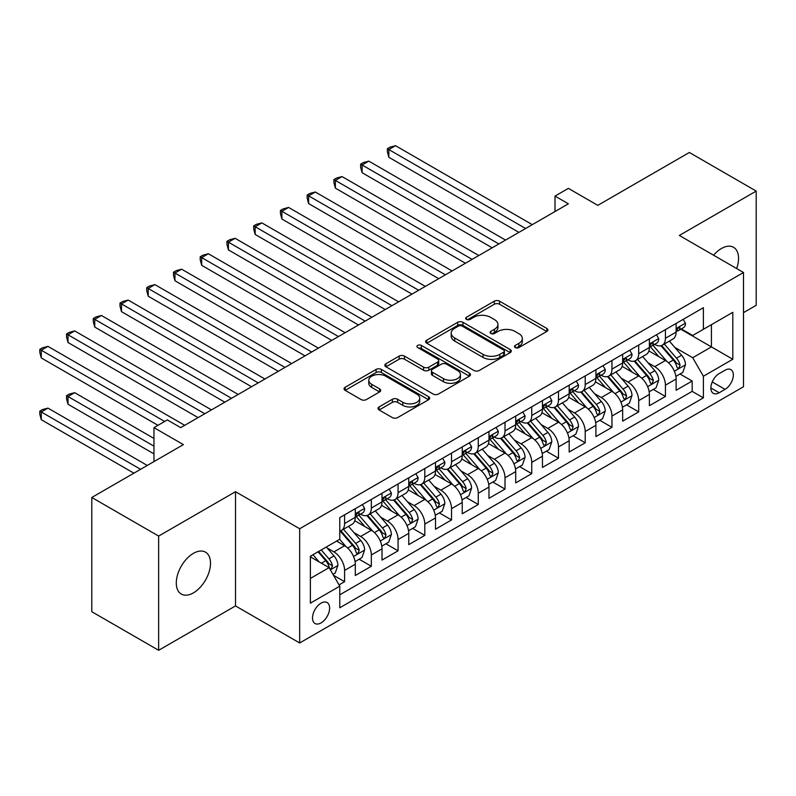 <?xml version="1.0" encoding="UTF-8"?>
<svg xmlns="http://www.w3.org/2000/svg" width="796" height="796" viewBox="0 0 796 796"><rect width="100%" height="100%" fill="white"/><g stroke="black" fill="none" stroke-linecap="round" stroke-linejoin="round"><path stroke-width="1.19" d="M515.251 347.563A2.597 1.502 0 0 0 518.922 347.563L546.802 331.474A3.711 2.139 0 0 0 547.897 329.952A3.711 2.139 0 0 0 546.802 328.44L499.57 301.167A3.711 2.139 0 0 0 494.316 301.167L466.436 317.266A2.597 1.502 0 0 0 465.67 318.32A2.597 1.502 0 0 0 466.436 319.385A2.597 1.502 0 0 0 470.108 319.385L473.72 317.305A11.88 6.856 0 0 1 490.515 317.305L494.445 319.574A11.88 6.856 0 0 1 497.928 324.42A11.88 6.856 0 0 1 494.445 329.275L490.843 331.355A2.597 1.502 0 0 0 490.077 332.42A2.597 1.502 0 0 0 490.843 333.474A2.597 1.502 0 0 0 494.515 333.474L498.127 331.395A11.88 6.856 0 0 1 514.922 331.395L518.853 333.663A11.88 6.856 0 0 1 522.335 338.519A11.88 6.856 0 0 1 518.853 343.365L515.251 345.444A2.597 1.502 0 0 0 514.485 346.509A2.597 1.502 0 0 0 515.251 347.563L515.251 345.444M193.398 592.881A24.198 13.97 120 0 0 209.209 571.558A24.198 13.97 120 0 0 205.497 552.165A24.198 13.97 120 0 0 193.398 553.359A24.198 13.97 120 0 0 177.588 574.692A24.198 13.97 120 0 0 181.299 594.075A24.198 13.97 120 0 0 193.398 592.881M736.648 268.55A24.198 13.97 120 0 0 733.544 247.307A24.198 13.97 120 0 0 721.445 248.501A24.198 13.97 120 0 0 713.594 255.237M321.067 622.9A12.099 6.985 120 0 0 328.967 612.243A12.099 6.985 120 0 0 327.116 602.542A12.099 6.985 120 0 0 321.067 603.149A12.099 6.985 120 0 0 313.166 613.806A12.099 6.985 120 0 0 315.017 623.507A12.099 6.985 120 0 0 321.067 622.9M379.105 406.925A3.711 2.139 0 0 0 378.02 408.438A3.711 2.139 0 0 0 379.105 409.95L392.358 417.601A3.711 2.139 0 0 0 397.612 417.601L428.576 399.731A3.711 2.139 0 0 0 429.661 398.209A3.711 2.139 0 0 0 428.576 396.697L381.344 369.424A3.711 2.139 0 0 0 376.09 369.424L345.126 387.304A3.711 2.139 0 0 0 344.041 388.816A3.711 2.139 0 0 0 345.126 390.329L361.135 399.572A3.711 2.139 0 0 0 366.379 399.572L379.632 391.921A3.711 2.139 0 0 0 380.717 390.408A3.711 2.139 0 0 0 379.632 388.896L371.692 384.309A9.93 5.731 0 0 1 368.787 380.259A9.93 5.731 0 0 1 374.916 374.966A9.93 5.731 0 0 1 385.732 376.2L416.835 394.159A9.93 5.731 0 0 1 419.741 398.209A9.93 5.731 0 0 1 413.612 403.512A9.93 5.731 0 0 1 402.796 402.269L397.612 399.274A3.711 2.139 0 0 0 392.358 399.274L379.105 406.925L379.105 409.95M743.504 312.639L756.2 305.306L756.2 191.08L689.356 152.484L597.786 205.358L568.374 188.373L555.011 196.095L568.374 203.816L180.702 427.641L167.329 419.92L153.966 427.641L153.966 461.6M158.643 536.076L158.643 650.302L235.507 605.925L235.507 491.699L158.643 536.076L91.799 497.48L183.379 444.616L153.966 427.641M235.507 491.699L299.674 528.743L743.504 272.501L743.504 386.737L299.674 642.969L299.674 528.743M756.2 191.08L679.336 235.457L743.504 272.501M473.978 370.488A3.711 2.139 0 0 0 479.232 370.488L510.196 352.608A3.711 2.139 0 0 0 511.281 351.086A3.711 2.139 0 0 0 510.196 349.573L462.954 322.3A3.711 2.139 0 0 0 457.71 322.3L426.746 340.181A3.711 2.139 0 0 0 425.651 341.693A3.711 2.139 0 0 0 426.746 343.215L473.978 370.488M418.726 348.131A2.597 1.502 0 0 1 421.363 348.499L421.363 345.404L469.391 373.135A3.711 2.139 0 0 1 470.476 374.647A3.711 2.139 0 0 1 469.391 376.17L438.417 394.05A3.711 2.139 0 0 1 433.173 394.05L385.931 366.777L385.931 363.742A3.711 2.139 0 0 0 384.846 365.255A3.711 2.139 0 0 0 385.931 366.777M385.931 363.742L399.184 356.091A3.711 2.139 0 0 1 404.438 356.091L423.591 367.155A3.711 2.139 0 0 0 428.845 367.155L437.631 362.071A3.711 2.139 0 0 0 438.715 360.558A3.711 2.139 0 0 0 437.631 359.046L417.691 347.534A2.597 1.502 0 0 1 416.925 346.469A2.597 1.502 0 0 1 418.527 345.086A2.597 1.502 0 0 1 421.363 345.404M158.643 650.302L91.799 611.716L91.799 497.48M339.046 584.891L344.598 581.687L333.494 575.279M327.186 548.026L333.902 551.897A15.124 8.736 60 0 1 344.598 570.424L355.285 564.245L355.285 575.518L371.334 566.255L359.165 559.23M353.921 532.584L360.638 536.464A15.124 8.736 60 0 1 371.334 554.981L382.02 548.812L382.02 560.076L398.07 550.822L385.901 543.797M380.657 517.151L387.373 521.022A15.124 8.736 60 0 1 398.07 539.549L408.766 533.37L408.766 544.643L424.805 535.38L412.636 528.355M407.393 501.719L414.109 505.589A15.124 8.736 60 0 1 424.805 524.116L435.502 517.937L435.502 529.211L451.541 519.947L439.372 512.923M434.128 486.276L440.845 490.157A15.124 8.736 60 0 1 451.541 508.674L462.237 502.505L462.237 513.768L478.277 504.505L466.108 497.49M460.864 470.844L467.58 474.715A15.124 8.736 60 0 1 478.277 493.241L488.973 487.062L488.973 498.336L505.012 489.072L492.843 482.048M487.61 455.402L494.316 459.282A15.124 8.736 60 0 1 505.012 477.809L515.708 471.63L515.708 482.903L531.748 473.64L519.579 466.615M514.345 439.969L521.052 443.85A15.124 8.736 60 0 1 531.748 462.367L542.444 456.198L542.444 467.461L558.484 458.197L546.325 451.173M541.081 424.537L547.787 428.407A15.124 8.736 60 0 1 558.484 446.934L569.18 440.755L569.18 452.029L585.219 442.765L573.06 435.74M567.817 409.094L574.523 412.975A15.124 8.736 60 0 1 585.219 431.492L595.915 425.323L595.915 436.586L611.955 427.333L599.796 420.308M594.552 393.662L601.259 397.532A15.124 8.736 60 0 1 611.955 416.059L622.651 409.89L622.651 421.154L638.69 411.89L626.532 404.865M621.288 378.229L628.004 382.1A15.124 8.736 60 0 1 638.69 400.627L649.387 394.448L649.387 405.721L665.426 396.458L665.426 385.184A15.124 8.736 -120 0 0 654.74 366.667L648.024 362.787M653.267 389.433L665.426 396.458M355.285 564.245A15.124 8.736 -120 0 0 344.598 545.728L336.569 541.091M382.02 548.812A15.124 8.736 -120 0 0 371.334 530.285L354.797 520.743M408.766 533.37A15.124 8.736 -120 0 0 398.07 514.853L381.533 505.301M435.502 517.937A15.124 8.736 -120 0 0 424.805 499.41L408.268 489.868M462.237 502.505A15.124 8.736 -120 0 0 451.541 483.978L435.004 474.436M488.973 487.062A15.124 8.736 -120 0 0 478.277 468.545L461.74 458.993M515.708 471.63A15.124 8.736 -120 0 0 505.012 453.103L488.475 443.561M542.444 456.198A15.124 8.736 -120 0 0 531.748 437.671L515.211 428.129M569.18 440.755A15.124 8.736 -120 0 0 558.484 422.238L541.947 412.686M595.915 425.323A15.124 8.736 -120 0 0 585.219 406.796L568.682 397.254M622.651 409.89A15.124 8.736 -120 0 0 611.955 391.363L595.428 381.821M649.387 394.448A15.124 8.736 -120 0 0 638.69 375.931L622.164 366.379M725.057 370.22L719.166 373.613A11.721 6.766 120 0 0 711.515 383.941A11.721 6.766 120 0 0 713.306 393.333A11.721 6.766 120 0 0 719.166 392.756L725.057 389.353A11.721 6.766 120 0 0 732.708 379.025A11.721 6.766 120 0 0 730.917 369.633A11.721 6.766 120 0 0 725.057 370.22M310.37 578.443L329.086 567.638L339.783 586.164L339.783 607.776L703.395 397.851L703.395 376.239L692.699 357.712L674.759 347.355M339.783 586.164L310.37 603.149L310.37 556.215L339.783 539.24L339.783 517.629L703.395 307.694L703.395 329.305L732.808 312.33L732.808 359.255L703.395 376.239M360.498 514.156L360.638 514.236A15.124 8.736 60 0 0 368.2 514.982L378.896 508.803A15.124 8.736 -120 0 0 382.02 501.888L382.02 493.241M387.234 498.714L387.373 498.793A15.124 8.736 60 0 0 394.935 499.55L405.632 493.371A15.124 8.736 -120 0 0 408.766 486.446L408.766 477.799M413.97 483.281L414.109 483.361A15.124 8.736 60 0 0 421.671 484.107L432.367 477.938A15.124 8.736 -120 0 0 435.502 471.013L435.502 462.367M440.705 467.849L440.845 467.929A15.124 8.736 60 0 0 448.407 468.675L459.103 462.496A15.124 8.736 -120 0 0 462.237 455.581L462.237 446.934M467.441 452.407L467.58 452.486A15.124 8.736 60 0 0 475.142 453.242L485.839 447.063A15.124 8.736 -120 0 0 488.973 440.138L488.973 431.492M494.177 436.974L494.316 437.054A15.124 8.736 60 0 0 501.878 437.8L512.574 431.631A15.124 8.736 -120 0 0 515.708 424.706L515.708 416.059M520.912 421.532L521.052 421.621A15.124 8.736 60 0 0 528.614 422.368L539.31 416.189A15.124 8.736 -120 0 0 542.444 409.263L542.444 400.627M547.648 406.099L547.787 406.179A15.124 8.736 60 0 0 555.349 406.925L566.046 400.756A15.124 8.736 -120 0 0 569.18 393.831L569.18 385.184M574.384 390.667L574.523 390.746A15.124 8.736 60 0 0 582.085 391.493L592.781 385.324A15.124 8.736 -120 0 0 595.915 378.399L595.915 369.752M601.119 375.224L601.259 375.304A15.124 8.736 60 0 0 608.821 376.06L619.517 369.881A15.124 8.736 -120 0 0 622.651 362.956L622.651 354.32M627.855 359.792L628.004 359.872A15.124 8.736 60 0 0 635.566 360.618L646.252 354.449A15.124 8.736 -120 0 0 649.387 347.524L649.387 338.877M339.783 594.811L692.162 391.363L692.162 381.025L676.122 390.279L676.122 379.015A15.124 8.736 -120 0 0 665.426 360.488L648.899 350.946M654.601 344.36L654.74 344.439A15.124 8.736 -120 0 0 662.302 345.185A15.124 8.736 -120 0 0 665.426 338.26L665.426 329.614M662.302 345.185L672.988 339.006A15.124 8.736 -120 0 0 676.122 332.091L676.122 323.445M344.598 514.853L344.598 523.499A15.124 8.736 60 0 1 341.464 530.415A15.124 8.736 60 0 1 339.783 531.032M341.464 530.415L352.16 524.246A15.124 8.736 -120 0 0 355.285 517.32L355.285 508.674M371.334 499.41L371.334 508.057A15.124 8.736 60 0 1 368.2 514.982M398.07 483.978L398.07 492.625A15.124 8.736 60 0 1 394.935 499.55M424.805 468.545L424.805 477.182A15.124 8.736 60 0 1 421.671 484.107M451.541 453.103L451.541 461.75A15.124 8.736 60 0 1 448.407 468.675M478.277 437.671L478.277 446.317A15.124 8.736 60 0 1 475.142 453.242M505.012 422.238L505.012 430.875A15.124 8.736 60 0 1 501.878 437.8M531.748 406.796L531.748 415.442A15.124 8.736 60 0 1 528.614 422.368M558.484 391.363L558.484 400.01A15.124 8.736 60 0 1 555.349 406.925M585.219 375.921L585.219 384.567A15.124 8.736 60 0 1 582.085 391.493M611.955 360.488L611.955 369.135A15.124 8.736 60 0 1 608.821 376.06M638.69 345.056L638.69 353.703A15.124 8.736 60 0 1 635.566 360.618M638.69 400.627L638.69 411.89M611.955 416.059L611.955 427.333M585.219 431.492L585.219 442.765M558.484 446.934L558.484 458.197M531.748 462.367L531.748 473.64M505.012 477.809L505.012 489.072M478.277 493.241L478.277 504.505M451.541 508.674L451.541 519.947M424.805 524.116L424.805 535.38M398.07 539.549L398.07 550.822M371.334 554.981L371.334 566.255M344.598 570.424L344.598 581.687M329.086 567.638L310.37 556.842M692.699 357.712L711.415 346.907L711.415 324.678L732.808 312.33M680.799 329.226L732.808 359.255M681.336 328.917L692.699 335.484L703.395 329.305M235.507 605.925L299.674 642.969M555.011 196.095L555.011 211.527M680.003 374.001L692.162 381.025M692.162 391.363L703.395 397.851M516.286 347.932L518.853 346.449A11.88 6.856 0 0 0 522.335 341.603L522.335 338.519M497.928 324.42L497.928 327.514A11.88 6.856 0 0 1 494.445 332.36L491.878 333.842M546.752 331.494L499.57 304.251A3.711 2.139 0 0 0 494.316 304.251L467.471 319.753M510.146 352.638L462.954 325.395A3.711 2.139 0 0 0 457.71 325.395L426.785 343.245M503.639 352.15A2.597 1.502 0 0 0 504.395 351.086A2.597 1.502 0 0 0 503.639 350.031L462.168 326.091A2.597 1.502 0 0 0 458.496 326.091L454.695 328.29A11.88 6.856 0 0 0 451.213 333.136A11.88 6.856 0 0 0 454.695 337.982L483.033 354.349A11.88 6.856 0 0 0 499.828 354.349L503.639 352.15L503.639 355.235A2.597 1.502 0 0 0 504.395 354.18L504.395 351.086M451.213 333.136L451.213 336.22A11.88 6.856 0 0 0 454.695 341.076L454.695 337.982M503.639 355.235L499.828 357.434A11.88 6.856 0 0 1 483.033 357.434L454.695 341.076M385.98 366.797L399.184 359.175L399.184 356.091M438.715 360.558L438.715 363.643A3.711 2.139 0 0 1 437.631 365.165L428.845 370.24A3.711 2.139 0 0 1 423.591 370.24L404.438 359.175A3.711 2.139 0 0 0 399.184 359.175M421.363 348.499L469.341 376.2M443.471 378.627A9.93 5.731 0 0 0 454.287 379.871A9.93 5.731 0 0 0 460.416 374.578A9.93 5.731 0 0 0 457.511 370.518L446.556 364.2A3.711 2.139 0 0 0 441.302 364.2L432.517 369.274A3.711 2.139 0 0 0 431.432 370.787A3.711 2.139 0 0 0 432.517 372.299L443.471 378.627L443.471 381.712A9.93 5.731 0 0 0 454.287 382.956A9.93 5.731 0 0 0 460.416 377.662L460.416 374.578M431.432 370.787L431.432 373.871A3.711 2.139 0 0 0 432.517 375.394L432.517 372.299M443.471 381.712L432.517 375.394M419.741 398.209L419.741 401.303A9.93 5.731 0 0 1 413.612 406.597A9.93 5.731 0 0 1 402.796 405.353L397.612 402.358A3.711 2.139 0 0 0 392.358 402.358L379.155 409.98M368.787 380.259L368.787 383.344A9.93 5.731 0 0 0 371.692 387.393L371.692 384.309M379.583 391.95L371.692 387.393M428.527 399.751L381.344 372.508A3.711 2.139 0 0 0 376.09 372.508L345.175 390.358M675.904 376.369L682.809 372.379L685.485 364.658A10.02 5.781 -120 0 0 681.575 355.245L669.366 341.106M666.919 361.464L652.959 345.305M658.969 356.757L650.869 347.374A24.009 13.86 -120 0 0 650.123 346.539M388.846 219.019L465.441 263.247L335.375 188.145L335.375 180.423L342.051 176.573L478.814 255.526M660.939 345.733L673.287 360.031A10.02 5.781 60 0 1 676.859 366.936L677.595 368.12L678.948 367.931L680.073 365.085A10.02 5.781 -120 0 0 676.5 358.18L664.282 344.041M661.665 345.494L674.938 360.867A5.104 2.945 60 0 1 676.222 362.867L680.073 365.085M683.207 319.355L685.485 323.285A10.02 5.781 60 0 1 683.406 327.723L678.331 330.658A10.02 5.781 -120 0 0 680.073 328.35L679.864 327.454M525.599 228.512L388.846 149.558L395.522 145.698L532.285 224.651M676.461 331.126L676.5 331.126A10.02 5.781 -120 0 0 678.331 330.658M678.779 327.604L680.073 328.35C679.446 326.838 678.371 327.454 676.859 330.201A10.02 5.781 60 0 1 676.122 331.624M518.912 232.372L388.846 157.27L388.846 149.558L387.373 148.703L390.05 147.161L395.522 145.698M388.846 157.27L387.373 151.797L387.373 148.703M649.168 391.801L656.073 387.811L658.75 380.09A10.02 5.781 -120 0 0 654.839 370.687L642.631 356.538M640.183 376.906L626.213 360.737M632.233 372.2L624.134 362.817A24.009 13.86 -120 0 0 623.387 361.981M362.11 234.452L438.705 278.68L308.629 203.587L308.629 195.866L315.315 192.005L452.078 270.958M634.203 361.165L646.551 375.473A10.02 5.781 60 0 1 650.123 382.369L650.859 383.563L652.213 383.374L653.337 380.518A10.02 5.781 -120 0 0 649.765 373.623L637.546 359.474M634.929 360.936L648.203 376.299A5.104 2.945 60 0 1 649.486 378.299L653.337 380.518M622.422 407.234L629.337 403.244L632.004 395.532A10.02 5.781 -120 0 0 628.104 386.12L615.895 371.981M613.447 392.338L599.478 376.18M605.497 387.632L597.398 378.249A24.009 13.86 -120 0 0 596.652 377.413M335.375 249.894L411.97 294.112L281.893 219.019L281.893 211.298L288.58 207.438L425.333 286.401M607.467 376.598L619.815 390.906A10.02 5.781 60 0 1 623.387 397.811L624.124 398.995L625.477 398.806L626.601 395.96A10.02 5.781 -120 0 0 623.029 389.055L610.811 374.916M608.194 376.369L621.467 391.741A5.104 2.945 60 0 1 622.751 393.731L626.601 395.96M595.687 422.676L602.602 418.686L605.268 410.965A10.02 5.781 -120 0 0 601.368 401.562L589.159 387.413M586.712 407.781L572.742 391.612M578.762 403.065L570.662 393.692A24.009 13.86 -120 0 0 569.916 392.856M308.629 265.327L385.234 309.554L255.158 234.452L255.158 226.741L261.844 222.88L398.597 301.833M580.722 392.04L593.08 406.338A10.02 5.781 60 0 1 596.652 413.243L597.388 414.437L598.741 414.238L599.866 411.393A10.02 5.781 -120 0 0 596.294 404.487L584.075 390.348M581.448 391.801L594.731 407.174A5.104 2.945 60 0 1 596.015 409.174L599.866 411.393M568.951 438.108L575.866 434.118L578.533 426.397A10.02 5.781 -120 0 0 574.632 416.995L562.414 402.846M559.966 423.213L546.006 407.045M552.026 418.507L543.927 409.124A24.009 13.86 -120 0 0 543.18 408.288M281.893 280.759L358.499 324.987L228.422 249.894L228.422 242.173L235.109 238.312L371.861 317.266M553.986 407.472L566.344 421.78A10.02 5.781 60 0 1 569.916 428.686L570.642 429.87L572.006 429.681L573.13 426.825A10.02 5.781 -120 0 0 569.558 419.93L557.339 405.781M554.712 407.244L567.996 422.606A5.104 2.945 60 0 1 569.279 424.606L573.13 426.825M656.471 334.788L658.75 338.728A10.02 5.781 60 0 1 656.67 343.156L651.596 346.091A10.02 5.781 -120 0 0 653.337 343.782L653.128 342.897M498.863 243.944L362.11 164.991L368.787 161.13L505.55 240.084M649.725 346.559L649.765 346.559A10.02 5.781 -120 0 0 651.596 346.091M652.043 343.036L653.337 343.782C652.71 342.27 651.635 342.887 650.123 345.633A10.02 5.781 60 0 1 649.387 347.056M492.177 247.805L362.11 172.712L362.11 164.991L360.638 164.145L363.314 162.603L368.787 161.13M362.11 172.712L360.638 167.23L360.638 164.145M629.736 350.22L632.004 354.16A10.02 5.781 60 0 1 629.935 358.598L624.85 361.523A10.02 5.781 -120 0 0 626.601 359.215L626.392 358.329M472.127 259.387L333.902 179.578L336.569 178.035L342.051 176.573M622.989 362.001L623.029 361.991A10.02 5.781 -120 0 0 624.85 361.523M625.308 358.469L626.601 359.215C625.964 357.712 624.9 358.329 623.387 361.076A10.02 5.781 60 0 1 622.651 362.498M335.375 188.145L333.902 182.662L333.902 179.578M603 365.663L605.268 369.593A10.02 5.781 60 0 1 603.199 374.03L598.114 376.966A10.02 5.781 -120 0 0 599.866 374.657L599.657 373.762M445.392 274.819L307.166 195.01L309.833 193.468L315.315 192.005M596.254 377.433L596.294 377.433A10.02 5.781 -120 0 0 598.114 376.966M598.572 373.911L599.866 374.657C599.229 373.145 598.164 373.762 596.652 376.508A10.02 5.781 60 0 1 595.915 377.931M308.629 203.587L307.166 198.105L307.166 195.01M576.264 381.095L578.533 385.035A10.02 5.781 60 0 1 576.463 389.463L571.379 392.398A10.02 5.781 -120 0 0 573.13 390.09L572.911 389.204M418.656 290.251L280.431 210.452L283.097 208.91L288.58 207.438M569.518 392.866L569.558 392.866A10.02 5.781 -120 0 0 571.379 392.398M571.836 389.344L573.13 390.09C572.493 388.577 571.428 389.194 569.916 391.94A10.02 5.781 60 0 1 569.18 393.373M281.893 219.019L280.431 213.537L280.431 210.452M542.215 453.541L549.131 449.561L551.797 441.84A10.02 5.781 -120 0 0 547.897 432.427L535.678 418.288M533.23 438.646L519.271 422.487M525.29 433.939L517.181 424.557A24.009 13.86 -120 0 0 516.445 423.721M255.158 296.202L331.763 340.419L201.686 265.327L201.686 257.605L208.373 253.745L345.126 332.708M527.25 422.905L539.608 437.213A10.02 5.781 60 0 1 543.18 444.118L543.907 445.302L545.26 445.113L546.394 442.268A10.02 5.781 -120 0 0 542.822 435.362L530.604 421.223M527.977 422.676L541.26 438.049A5.104 2.945 60 0 1 542.544 440.049L546.394 442.268M549.529 396.537L551.797 400.468A10.02 5.781 60 0 1 549.728 404.905L544.643 407.831A10.02 5.781 -120 0 0 546.394 405.522L546.175 404.637M391.921 305.694L253.695 225.885L256.362 224.343L261.844 222.88M542.782 408.308L542.822 408.308A10.02 5.781 -120 0 0 544.643 407.831M545.101 404.776L546.394 405.522C545.758 404.02 544.693 404.637 543.18 407.383A10.02 5.781 60 0 1 542.444 408.806M255.158 234.452L253.695 228.969L253.695 225.885M515.48 468.983L522.395 464.993L525.062 457.272A10.02 5.781 -120 0 0 521.161 447.869L508.942 433.72M506.495 454.088L492.535 437.919M498.555 449.382L490.445 439.999A24.009 13.86 -120 0 0 489.709 439.163M228.422 311.634L305.027 355.862L174.951 280.759L174.951 273.048L181.637 269.187L318.39 348.141M500.515 438.347L512.873 452.655A10.02 5.781 60 0 1 516.445 459.551L517.171 460.745L518.524 460.556L519.659 457.7A10.02 5.781 -120 0 0 516.077 450.795L503.868 436.656M501.241 438.108L514.524 453.481A5.104 2.945 60 0 1 515.808 455.481L519.659 457.7M522.793 411.97L525.062 415.9A10.02 5.781 60 0 1 522.992 420.338L517.907 423.273A10.02 5.781 -120 0 0 519.659 420.965L519.44 420.069M365.185 321.126L226.95 241.327L229.626 239.775L235.109 238.312M516.037 423.741L516.077 423.741A10.02 5.781 -120 0 0 517.907 423.273M518.365 420.218L519.659 420.965C519.022 419.452 517.957 420.069 516.445 422.815A10.02 5.781 60 0 1 515.708 424.238M228.422 249.894L226.95 244.412L226.95 241.327M488.744 484.416L495.659 480.426L498.326 472.715A10.02 5.781 -120 0 0 494.425 463.302L482.207 449.163M479.759 469.521L465.799 453.352M471.819 464.814L463.71 455.431A24.009 13.86 -120 0 0 462.974 454.596M201.686 327.076L278.292 371.294L148.215 296.202L148.215 288.48L154.902 284.62L291.654 363.573M473.779 453.78L486.137 468.088A10.02 5.781 60 0 1 489.709 474.993L490.435 476.177L491.789 475.988L492.913 473.132A10.02 5.781 -120 0 0 489.341 466.237L477.132 452.088M474.506 453.551L487.789 468.924A5.104 2.945 60 0 1 489.072 470.914L492.913 473.132M496.057 427.402L498.326 431.342A10.02 5.781 60 0 1 496.256 435.77L491.172 438.705A10.02 5.781 -120 0 0 492.913 436.397L492.704 435.512M338.449 336.559L200.214 256.76L202.89 255.218L208.373 253.745M489.301 439.173L489.341 439.173A10.02 5.781 -120 0 0 491.172 438.705M491.62 435.651L492.913 436.397C492.286 434.885 491.222 435.512 489.709 438.248A10.02 5.781 60 0 1 488.973 439.681M201.686 265.327L200.214 259.844L200.214 256.76M462.008 499.858L468.914 495.868L471.59 488.147A10.02 5.781 -120 0 0 467.69 478.734L455.471 464.595M453.024 484.953L439.064 468.794M445.083 480.247L436.974 470.864A24.009 13.86 -120 0 0 436.228 470.028M174.951 342.509L251.546 386.727L121.48 311.634L121.48 303.913L128.166 300.062L264.919 379.015M447.044 469.222L459.401 483.52A10.02 5.781 60 0 1 462.974 490.426L463.7 491.61L465.053 491.421L466.177 488.575A10.02 5.781 -120 0 0 462.605 481.67L450.397 467.531M447.77 468.983L461.043 484.356A5.104 2.945 60 0 1 462.337 486.356L466.177 488.575M469.322 442.845L471.59 446.775A10.02 5.781 60 0 1 469.521 451.213L464.436 454.148A10.02 5.781 -120 0 0 466.177 451.839L465.968 450.944M311.704 352.001L173.478 272.192L176.155 270.65L181.637 269.187M462.566 454.615L462.605 454.615A10.02 5.781 -120 0 0 464.436 454.148M464.884 451.083L466.177 451.839C465.551 450.327 464.486 450.944 462.974 453.69A10.02 5.781 60 0 1 462.237 455.113M174.951 280.759L173.478 275.287L173.478 272.192M435.273 515.291L442.178 511.301L444.855 503.579A10.02 5.781 -120 0 0 440.954 494.177L428.736 480.028M426.288 500.395L412.328 484.227M418.348 495.689L410.238 486.306A24.009 13.86 -120 0 0 409.492 485.47M148.215 357.941L224.81 402.169L94.744 327.066L94.744 319.355L101.43 315.495L238.183 394.448M420.308 484.655L432.666 498.963A10.02 5.781 60 0 1 436.238 505.858L436.964 507.052L438.317 506.863L439.442 504.007A10.02 5.781 -120 0 0 435.87 497.112L423.661 482.963M421.034 484.416L434.308 499.788A5.104 2.945 60 0 1 435.601 501.788L439.442 504.007M442.586 458.277L444.855 462.217A10.02 5.781 60 0 1 442.785 466.645L437.7 469.58A10.02 5.781 -120 0 0 439.442 467.272L439.233 466.386M284.968 367.434L146.743 287.635L149.419 286.092L154.902 284.62M435.83 470.048L435.87 470.048A10.02 5.781 -120 0 0 437.7 469.58M438.148 466.526L439.442 467.272C438.815 465.76 437.75 466.376 436.238 469.123A10.02 5.781 60 0 1 435.502 470.545M148.215 296.202L146.743 290.719L146.743 287.635M408.537 530.723L415.442 526.733L418.119 519.022A10.02 5.781 -120 0 0 414.219 509.609L402 495.47M399.552 515.828L385.592 499.659M391.612 511.122L383.503 501.739A24.009 13.86 -120 0 0 382.757 500.903M121.48 373.384L198.075 417.601L68.008 342.509L68.008 334.788L74.695 330.927L211.447 409.88M393.572 500.087L405.93 514.395A10.02 5.781 60 0 1 409.502 521.3L410.229 522.484L411.582 522.295L412.706 519.45A10.02 5.781 -120 0 0 409.134 512.544L396.915 498.395M394.299 499.858L407.572 515.231A5.104 2.945 60 0 1 408.865 517.221L412.706 519.45M415.85 473.71L418.119 477.65A10.02 5.781 60 0 1 416.039 482.077L410.965 485.013A10.02 5.781 -120 0 0 412.706 482.704L412.497 481.819M258.232 382.876L120.007 303.067L122.683 301.525L128.166 300.062M409.094 485.48L409.134 485.48A10.02 5.781 -120 0 0 410.965 485.013M411.413 481.958L412.706 482.704C412.079 481.202 411.005 481.819 409.502 484.555A10.02 5.781 60 0 1 408.766 485.988M121.48 311.634L120.007 306.152L120.007 303.067M381.801 546.165L388.707 542.175L391.383 534.454A10.02 5.781 -120 0 0 387.483 525.042L375.264 510.903M372.817 531.26L358.857 515.102M364.866 526.554L356.767 517.181A24.009 13.86 -120 0 0 356.021 516.335M94.744 388.816L157.976 425.323L41.273 357.941L41.273 350.22L47.959 346.369L184.712 425.323M366.837 515.529L379.195 529.828A10.02 5.781 60 0 1 382.767 536.733L383.493 537.917L384.846 537.728L385.97 534.882A10.02 5.781 -120 0 0 382.398 527.977L370.18 513.838M367.563 515.291L380.836 530.663A5.104 2.945 60 0 1 382.13 532.663L385.97 534.882M389.115 489.152L391.383 493.082A10.02 5.781 60 0 1 389.304 497.52L384.229 500.455A10.02 5.781 -120 0 0 385.97 498.147L385.762 497.251M231.497 398.308L93.271 318.5L95.948 316.957L101.43 315.495M382.359 500.923L382.398 500.923A10.02 5.781 -120 0 0 384.229 500.455M384.677 497.4L385.97 498.147C385.344 496.634 384.269 497.251 382.767 499.997A10.02 5.781 60 0 1 382.02 501.42M94.744 327.066L93.271 321.594L93.271 318.5M355.066 561.598L361.971 557.608L364.648 549.887A10.02 5.781 -120 0 0 360.747 540.484L348.529 526.335M346.081 546.703L339.683 539.3M338.131 541.996L337.096 540.792M153.966 438.447L74.695 392.677L68.008 396.537L68.008 404.249L153.966 453.879M340.101 530.962L352.459 545.27A10.02 5.781 60 0 1 356.031 552.165L356.757 553.359L358.11 553.17L359.235 550.315A10.02 5.781 -120 0 0 355.663 543.419L343.444 529.27M340.827 530.733L354.101 546.096A5.104 2.945 60 0 1 355.384 548.096L359.235 550.315M68.008 404.249L66.536 398.776L66.536 395.682L153.966 446.158M66.536 395.682L69.212 394.139L74.695 392.677M362.369 504.584L364.648 508.525A10.02 5.781 60 0 1 362.568 512.952L357.494 515.888A10.02 5.781 -120 0 0 359.235 513.579L359.026 512.694M204.761 413.741L66.536 333.942L69.212 332.4L74.695 330.927M355.623 516.355L355.663 516.355A10.02 5.781 -120 0 0 357.494 515.888M357.941 512.833L359.235 513.579C358.608 512.067 357.533 512.684 356.031 515.43A10.02 5.781 60 0 1 355.285 516.853M68.008 342.509L66.536 337.026L66.536 333.942M332.967 574.354L335.235 573.04L337.912 565.329A10.02 5.781 -120 0 0 334.012 555.916L326.32 547.011M319.136 561.896L312.947 554.732M311.395 557.429L310.37 556.245M147.28 465.451L47.959 408.109L41.273 411.97L41.273 419.691L133.907 473.172M318.032 551.797L325.723 560.702A10.02 5.781 60 0 1 329.295 567.608L330.022 568.792L331.375 568.603L332.499 565.757A10.02 5.781 -120 0 0 328.927 558.852L321.236 549.946M318.649 551.439L327.365 561.538A5.104 2.945 60 0 1 328.649 563.528L332.499 565.757M41.273 419.691L39.8 414.209L39.8 411.124L140.594 469.312M39.8 411.124L42.477 409.582L47.959 408.109M164.663 421.462L39.8 349.374L42.477 347.832L47.959 346.369M41.273 357.941L39.8 352.459L39.8 349.374M333.902 551.897L344.598 545.728M360.638 536.464L371.334 530.285M387.373 521.022L398.07 514.853M414.109 505.589L424.805 499.41M440.845 490.157L451.541 483.978M467.58 474.715L478.277 468.545M494.316 459.282L505.012 453.103M521.052 443.85L531.748 437.671M547.787 428.407L558.484 422.238M574.523 412.975L585.219 406.796M601.259 397.532L611.955 391.363M628.004 382.1L638.69 375.931M654.74 366.667L665.426 360.488M665.426 338.26L676.122 332.091M344.598 523.499L355.285 517.32M371.334 508.057L382.02 501.888M398.07 492.625L408.766 486.446M424.805 477.182L435.502 471.013M451.541 461.75L462.237 455.581M478.277 446.317L488.973 440.138M505.012 430.875L515.708 424.706M531.748 415.442L542.444 409.263M558.484 400.01L569.18 393.831M585.219 384.567L595.915 378.399M611.955 369.135L622.651 362.956M638.69 353.703L649.387 347.524M665.426 385.184L676.122 379.015M712.231 381.951L725.057 389.353M710.878 387.97L719.166 392.756M518.853 346.449L518.853 343.365M490.843 333.474L490.843 331.355M494.445 332.36L494.445 329.275M466.436 319.385L466.436 317.266M494.316 304.251L494.316 301.167M499.57 304.251L499.57 301.167M546.802 331.474L546.802 328.44M426.746 343.215L426.746 340.181M457.71 325.395L457.71 322.3M462.954 325.395L462.954 322.3M510.196 352.608L510.196 349.573M483.033 357.434L483.033 354.349M499.828 357.434L499.828 354.349M404.438 359.175L404.438 356.091M423.591 370.24L423.591 367.155M428.845 370.24L428.845 367.155M437.631 365.165L437.631 362.071M469.391 376.17L469.391 373.135M392.358 402.358L392.358 399.274M397.612 402.358L397.612 399.274M402.796 405.353L402.796 402.269M379.632 391.921L379.632 388.896M345.126 390.329L345.126 387.304M376.09 372.508L376.09 369.424M381.344 372.508L381.344 369.424M428.576 399.731L428.576 396.697M674.371 371.225L685.416 364.847M676.5 358.18L681.575 355.245M668.511 362.797L673.287 360.031M685.416 323.176L676.122 328.539M647.636 386.667L658.68 380.289M649.765 373.623L654.839 370.687M641.775 378.229L646.551 375.473M620.9 402.099L631.944 395.721M623.029 389.055L628.104 386.12M615.039 393.662L619.815 390.906M594.164 417.532L605.209 411.164M596.294 404.487L601.368 401.562M588.304 409.104L593.08 406.338M567.429 432.974L578.473 426.596M569.558 419.93L574.632 416.995M561.568 424.537L566.344 421.78M658.68 338.608L649.387 343.971M631.944 354.041L622.651 359.414M605.209 369.483L595.915 374.846M578.473 384.916L569.18 390.279M540.693 448.407L551.737 442.029M542.822 435.362L547.897 432.427M534.832 439.979L539.608 437.213M551.737 400.358L542.444 405.721M513.957 463.839L525.002 457.471M516.077 450.795L521.161 447.869M508.097 455.411L512.873 452.655M525.002 415.791L515.708 421.154M487.222 479.282L498.266 472.904M489.341 466.237L494.425 463.302M481.361 470.844L486.137 468.088M498.266 431.223L488.973 436.586M460.486 494.714L471.521 488.336M462.605 481.67L467.69 478.734M454.625 486.286L459.401 483.52M471.521 446.665L462.237 452.029M433.74 510.156L444.785 503.778M435.87 497.112L440.954 494.177M427.89 501.719L432.666 498.963M444.785 462.098L435.502 467.461M407.005 525.589L418.049 519.211M409.134 512.544L414.219 509.609M401.144 517.151L405.93 514.395M418.049 477.53L408.766 482.893M380.269 541.021L391.314 534.643M382.398 527.977L387.483 525.042M374.409 532.594L379.195 529.828M391.314 492.973L382.02 498.336M353.533 556.464L364.578 550.086M355.663 543.419L360.747 540.484M347.673 548.026L352.459 545.27M364.578 508.405L355.285 513.768M330.36 569.846L337.842 565.518M328.927 558.852L334.012 555.916M321.395 563.2L325.723 560.702"/></g></svg>
